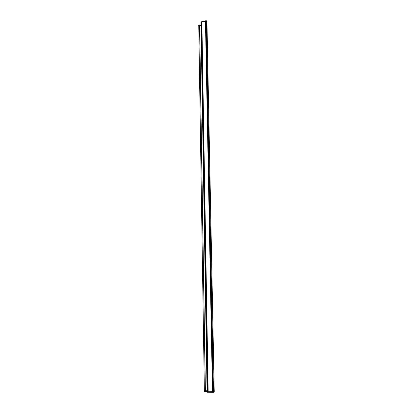 <?xml version="1.0" encoding="UTF-8"?>
<svg xmlns="http://www.w3.org/2000/svg" width="413" height="413" viewBox="0 0 413 413"><rect width="100%" height="100%" fill="white"/><g stroke="black" fill="none" stroke-linecap="round" stroke-linejoin="round"><path stroke-width="0.62" d="M204.42 391.684L205.529 391.715L205.524 391.281L205.865 391.261L204.378 391.266L198.756 25.492M199.613 25.301L198.756 25.56M205.416 391.281L199.624 25.276M206.939 22.018L206.288 21.022L205.881 21.089L212.974 391.818L205.881 21.084M207.078 392.185L214.259 392.092L214.254 391.648L208.147 391.756L201.859 22.044L205.881 21.12M206.959 22.008L206.299 21.017L213.485 392.262L214.239 392.102L214.228 391.658L207.13 391.746L207.713 391.746L201.436 22.126L200.966 22.266L207.068 391.741L200.966 22.266M206.19 20.665L201.012 21.884L206.201 20.65L206.195 21.001L201.007 22.23L201.012 21.884L200.955 22.271L201.002 21.92L206.293 20.707L213.392 392.35L207.171 392.267L207.078 391.741L200.966 22.297M208.126 390.466L207.76 390.491L208.126 390.507M212.948 390.522L212.571 390.548L212.948 390.564M201.859 22.075L201.492 22.168L207.718 391.746L208.147 391.751L201.859 22.039M205.524 391.281L204.378 391.256M207.078 392.18L207.068 391.741L207.073 392.18M205.865 391.261L207.073 391.256M205.406 390.739L207.063 390.729L205.406 390.724M213.392 392.35L207.161 392.267M201.513 23.154L201.874 23.004M205.535 22.204L205.896 22.054M199.624 25.384L198.746 25.487L198.741 25.178L201.007 24.94M200.006 25.353L201.012 25.239M201.023 25.704L199.634 25.843M199.634 25.751L201.017 25.611M206.278 20.671L206.944 21.595L214.213 391.658M206.913 21.548L206.283 20.676M205.323 391.292L199.541 25.208M212.994 391.818L205.896 21.068M212.535 391.808L205.514 21.213L212.535 391.803M212.504 391.813L205.493 21.182M212.463 391.813L205.452 21.177M208.167 391.761L201.874 22.023M207.687 391.751L201.472 22.137M207.641 391.751L201.436 22.126M207.078 391.684L204.497 391.772M204.363 391.266L204.373 391.705L205.483 391.798M212.948 390.734L212.514 390.724M208.131 390.677L207.698 390.667M206.263 391.767L207.068 391.761L206.268 391.767L206.242 391.256M214.239 392.102L213.438 392.345M201.869 22.839L201.508 22.942M205.896 21.889L205.529 21.992M199.711 25.26L199.691 24.914L200.32 25.322M198.782 25.296L199.691 24.914L198.885 24.971M214.233 391.648L206.949 21.708M200.315 25.028L199.706 24.945"/></g></svg>
